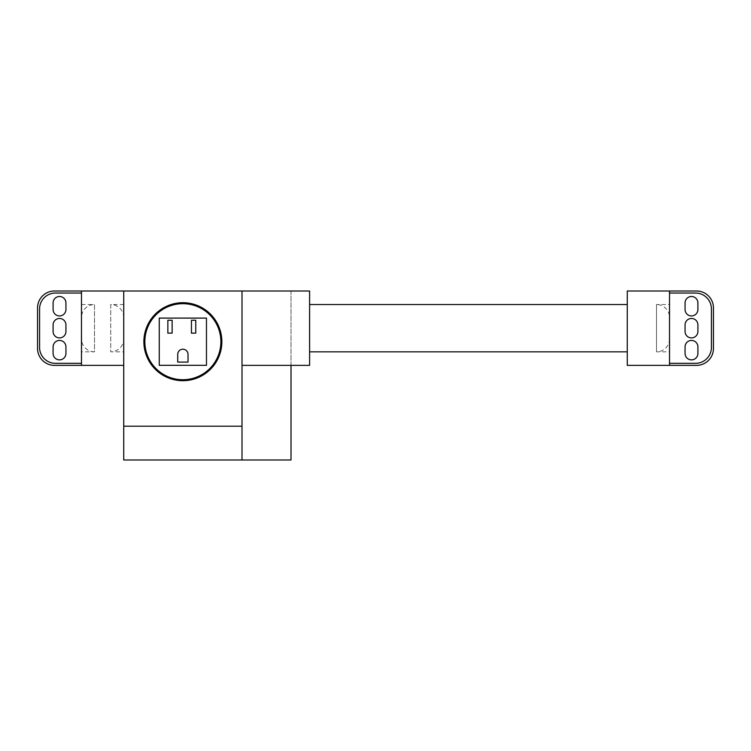 <?xml version="1.0" encoding="UTF-8"?>
<svg xmlns="http://www.w3.org/2000/svg" width="751" height="751" viewBox="0 0 751 751"><rect width="100%" height="100%" fill="white"/><g stroke="black" fill="none" stroke-linecap="round" stroke-linejoin="round"><path stroke-width="0.56" stroke-dasharray="3.75 2.82" d="M191.449 333.125L191.449 320.245L195.748 320.245L195.748 333.125L191.449 333.125M167.849 333.125L167.849 320.245L172.139 320.245L172.139 333.125L167.849 333.125M177.715 354.369L177.715 362.095L188.022 362.095L188.022 354.369A5.154 5.154 0 0 0 182.869 349.215A5.154 5.154 0 0 0 177.715 354.369M159.259 365.315L159.259 318.095L206.478 318.095L206.478 365.315L159.259 365.315M65.938 324.892L65.938 331.482A6.421 6.421 0 0 1 59.517 337.903A6.421 6.421 0 0 1 53.096 331.482L53.096 324.892A6.421 6.421 0 0 1 59.517 318.471A6.421 6.421 0 0 1 65.938 324.892M81.483 338.832L81.483 317.542L81.483 338.832A13.011 13.011 0 0 0 94.495 351.844L94.495 304.53A13.011 13.011 0 0 0 81.483 317.542M144.849 341.705A38.019 38.019 0 0 1 182.869 303.686A38.019 38.019 0 0 1 220.888 341.705A38.019 38.019 0 0 1 182.869 379.724A38.019 38.019 0 0 1 144.849 341.705M81.483 304.53L94.495 304.53L94.495 351.844L81.483 351.844L81.483 304.53L81.483 351.844M182.869 380.701A38.996 38.996 0 0 1 143.873 341.705A38.996 38.996 0 0 1 182.869 302.709A38.996 38.996 0 0 1 221.864 341.705A38.996 38.996 0 0 1 182.869 380.701M81.483 293.04L55.461 293.04A15.884 15.884 0 0 0 39.578 308.924L39.578 347.45A15.884 15.884 0 0 0 55.461 363.334L81.483 363.334L81.483 291.012M123.727 365.361L123.727 459.988L291.012 459.988L291.012 291.012L54.447 291.012A16.898 16.898 0 0 0 37.55 307.91L37.55 348.464A16.898 16.898 0 0 0 54.447 365.361L123.727 365.361L123.727 291.012M53.096 346.859L53.096 353.449A6.421 6.421 0 0 0 59.517 359.87A6.421 6.421 0 0 0 65.938 353.449L65.938 346.859A6.421 6.421 0 0 0 59.517 340.438A6.421 6.421 0 0 0 53.096 346.859M53.096 302.925L53.096 309.515A6.421 6.421 0 0 0 59.517 315.936A6.421 6.421 0 0 0 65.938 309.515L65.938 302.925A6.421 6.421 0 0 0 59.517 296.504A6.421 6.421 0 0 0 53.096 302.925M81.483 363.334L81.483 365.361M291.012 365.361L291.012 291.012M242.01 459.988L242.01 291.012M309.6 291.012L309.6 365.361M309.6 304.53L309.6 351.844L309.6 304.53M685.062 331.482L685.062 324.892A6.421 6.421 0 0 1 691.483 318.471A6.421 6.421 0 0 1 697.904 324.892L697.904 331.482A6.421 6.421 0 0 1 691.483 337.903A6.421 6.421 0 0 1 685.062 331.482M627.273 351.844L627.273 304.53L627.273 351.844M685.062 346.859L685.062 353.449A6.421 6.421 0 0 0 691.483 359.87A6.421 6.421 0 0 0 697.904 353.449L697.904 346.859A6.421 6.421 0 0 0 691.483 340.438A6.421 6.421 0 0 0 685.062 346.859M685.062 302.925L685.062 309.515A6.421 6.421 0 0 0 691.483 315.936A6.421 6.421 0 0 0 697.904 309.515L697.904 302.925A6.421 6.421 0 0 0 691.483 296.504A6.421 6.421 0 0 0 685.062 302.925M627.273 365.361L627.273 291.012L696.553 291.012A16.898 16.898 0 0 1 713.45 307.91L713.45 348.464A16.898 16.898 0 0 1 696.553 365.361L627.273 365.361M695.539 363.334A15.884 15.884 0 0 0 711.422 347.45L711.422 308.924A15.884 15.884 0 0 0 695.539 293.04L669.517 293.04L669.517 363.334L695.539 363.334M669.517 365.361L669.517 363.334M669.517 293.04L669.517 291.012M669.517 304.53L669.517 351.844L669.517 304.53L656.505 304.53L656.505 351.844L656.505 304.53A13.011 13.011 0 0 1 669.517 317.542L669.517 338.832L669.517 317.542M669.517 338.832A13.011 13.011 0 0 1 656.505 351.844L669.517 351.844M123.727 317.542A13.011 13.011 0 0 0 110.716 304.53L110.716 351.844A13.011 13.011 0 0 0 123.727 338.832L123.727 317.542L123.727 338.832M123.727 351.844L123.727 304.53L123.727 351.844L110.716 351.844L110.716 304.53L123.727 304.53"/><path stroke-width="1.13" d="M195.748 320.245L195.748 333.125L191.449 333.125L191.449 320.245L195.748 320.245M172.139 320.245L172.139 333.125L167.849 333.125L167.849 320.245L172.139 320.245M188.022 362.095L177.715 362.095L177.715 354.369A5.154 5.154 0 0 1 182.869 349.215A5.154 5.154 0 0 1 188.022 354.369L188.022 362.095M206.478 318.095L206.478 365.315L159.259 365.315L159.259 318.095L206.478 318.095M144.849 341.705A38.019 38.019 0 0 0 182.869 379.724A38.019 38.019 0 0 0 220.888 341.705A38.019 38.019 0 0 0 182.869 303.686A38.019 38.019 0 0 0 144.849 341.705M65.938 324.892L65.938 331.482A6.421 6.421 0 0 1 59.517 337.903A6.421 6.421 0 0 1 53.096 331.482L53.096 324.892A6.421 6.421 0 0 1 59.517 318.471A6.421 6.421 0 0 1 65.938 324.892M65.938 353.449A6.421 6.421 0 0 1 59.517 359.87A6.421 6.421 0 0 1 53.096 353.449L53.096 346.859A6.421 6.421 0 0 1 59.517 340.438A6.421 6.421 0 0 1 65.938 346.859L65.938 353.449M65.938 309.515A6.421 6.421 0 0 1 59.517 315.936A6.421 6.421 0 0 1 53.096 309.515L53.096 302.925A6.421 6.421 0 0 1 59.517 296.504A6.421 6.421 0 0 1 65.938 302.925L65.938 309.515M81.483 363.334L55.461 363.334A15.884 15.884 0 0 1 39.578 347.45L39.578 308.924A15.884 15.884 0 0 1 55.461 293.04L81.483 293.04M37.55 348.464L37.55 307.91A16.898 16.898 0 0 1 54.447 291.012L81.483 291.012L81.483 365.361L54.447 365.361A16.898 16.898 0 0 1 37.55 348.464M123.727 365.361L81.483 365.361M123.727 291.012L123.727 459.988L242.01 459.988L242.01 291.012L81.483 291.012M182.869 380.701A38.996 38.996 0 0 1 143.873 341.705A38.996 38.996 0 0 1 182.869 302.709A38.996 38.996 0 0 1 221.864 341.705A38.996 38.996 0 0 1 182.869 380.701M242.01 365.361L291.012 365.361L291.012 459.988L242.01 459.988M291.012 365.361L309.6 365.361L309.6 291.012L242.01 291.012M627.273 351.844L309.6 351.844M309.6 304.53L627.273 304.53M685.062 353.449L685.062 346.859A6.421 6.421 0 0 1 691.483 340.438A6.421 6.421 0 0 1 697.904 346.859L697.904 353.449A6.421 6.421 0 0 1 691.483 359.87A6.421 6.421 0 0 1 685.062 353.449M685.062 331.482L685.062 324.892A6.421 6.421 0 0 1 691.483 318.471A6.421 6.421 0 0 1 697.904 324.892L697.904 331.482A6.421 6.421 0 0 1 691.483 337.903A6.421 6.421 0 0 1 685.062 331.482M685.062 309.515L685.062 302.925A6.421 6.421 0 0 1 691.483 296.504A6.421 6.421 0 0 1 697.904 302.925L697.904 309.515A6.421 6.421 0 0 1 691.483 315.936A6.421 6.421 0 0 1 685.062 309.515M669.517 291.012L627.273 291.012L627.273 365.361L669.517 365.361L669.517 291.012L696.553 291.012A16.898 16.898 0 0 1 713.45 307.91L713.45 348.464A16.898 16.898 0 0 1 696.553 365.361L669.517 365.361M669.517 293.04L695.539 293.04A15.884 15.884 0 0 1 711.422 308.924L711.422 347.45A15.884 15.884 0 0 1 695.539 363.334L669.517 363.334M242.01 426.192L123.727 426.192"/></g></svg>
